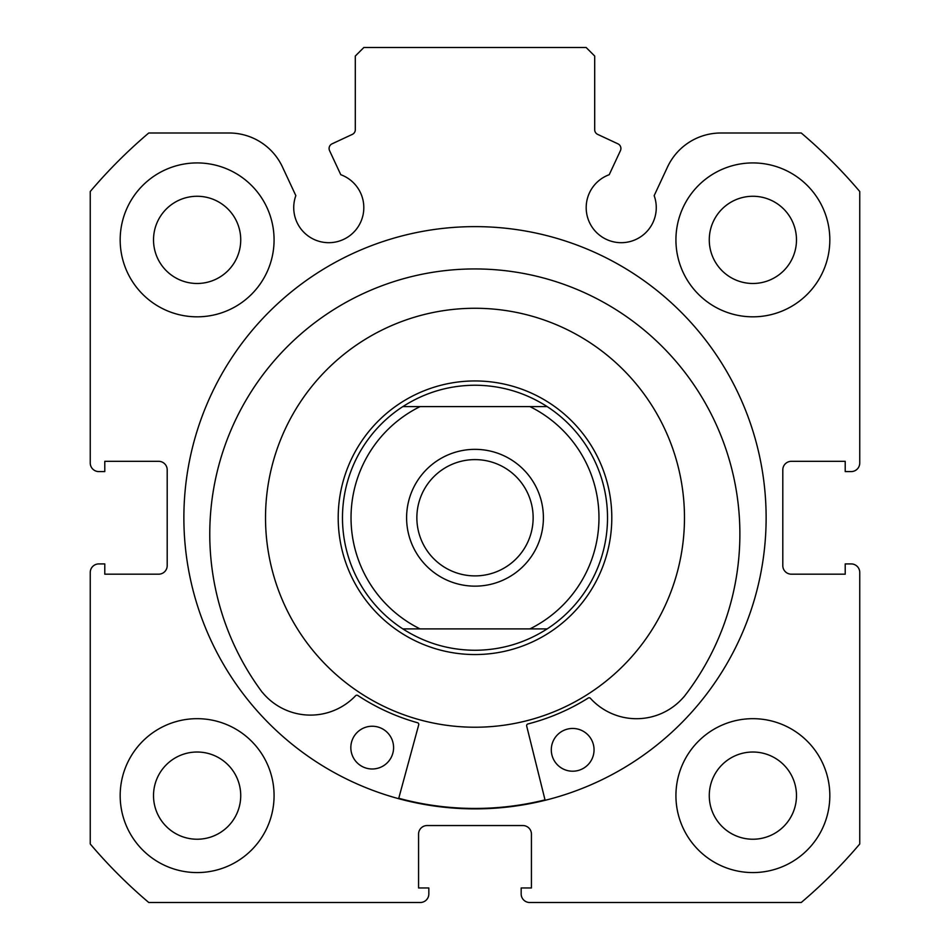 <?xml version="1.0" encoding="UTF-8"?>
<svg xmlns="http://www.w3.org/2000/svg" width="950" height="950" viewBox="0 0 950 950"><rect width="100%" height="100%" fill="white"/><g stroke="black" fill="none" stroke-linecap="round" stroke-linejoin="round"><path stroke-width="1.43" d="M620.433 150.658A5.13 5.13 0 0 0 617.951 143.842L597.657 134.377A5.13 5.13 0 0 1 594.7 129.734L594.7 56.05L586.15 47.5L363.85 47.5L355.3 56.05L355.3 129.734A5.13 5.13 0 0 1 352.343 134.377L332.049 143.842A5.13 5.13 0 0 0 329.567 150.658L340.777 174.705A35.055 35.055 0 0 1 328.783 242.689A35.055 35.055 0 0 1 295.842 195.652L282.459 166.963A58.829 58.829 0 0 0 229.14 133L148.758 133A504.45 504.45 0 0 0 90.25 191.508L90.25 463.03A8.55 8.55 0 0 0 98.8 471.58L104.785 471.58L104.785 461.32L158.65 461.32A8.55 8.55 0 0 1 167.2 469.87L167.2 565.63A8.55 8.55 0 0 1 158.65 574.18L104.785 574.18L104.785 563.92L98.8 563.92A8.55 8.55 0 0 0 90.25 572.47L90.25 843.992A504.45 504.45 0 0 0 148.758 902.5L420.28 902.5A8.55 8.55 0 0 0 428.83 893.95L428.83 887.965L418.57 887.965L418.57 834.1A8.55 8.55 0 0 1 427.12 825.55L522.88 825.55A8.55 8.55 0 0 1 531.43 834.1L531.43 887.965L521.17 887.965L521.17 893.95A8.55 8.55 0 0 0 529.72 902.5L801.242 902.5A504.45 504.45 0 0 0 859.75 843.992L859.75 572.47A8.55 8.55 0 0 0 851.2 563.92L845.215 563.92L845.215 574.18L791.35 574.18A8.55 8.55 0 0 1 782.8 565.63L782.8 469.87A8.55 8.55 0 0 1 791.35 461.32L845.215 461.32L845.215 471.58L851.2 471.58A8.55 8.55 0 0 0 859.75 463.03L859.75 191.508A504.45 504.45 0 0 0 801.242 133L720.86 133A58.829 58.829 0 0 0 667.541 166.963L654.158 195.652A35.055 35.055 0 0 1 621.217 242.689A35.055 35.055 0 0 1 609.223 174.705L620.433 150.658M766.127 517.75A291.127 291.127 0 0 0 475 226.623A291.127 291.127 0 0 0 183.873 517.75A291.127 291.127 0 0 0 475 808.877A291.127 291.127 0 0 0 766.127 517.75M675.925 795.625A76.95 76.95 0 0 0 752.875 872.575A76.95 76.95 0 0 0 829.825 795.625A76.95 76.95 0 0 0 752.875 718.675A76.95 76.95 0 0 0 675.925 795.625M120.175 795.625A76.95 76.95 0 0 0 197.125 872.575A76.95 76.95 0 0 0 274.075 795.625A76.95 76.95 0 0 0 197.125 718.675A76.95 76.95 0 0 0 120.175 795.625M675.925 239.875A76.95 76.95 0 0 0 752.875 316.825A76.95 76.95 0 0 0 829.825 239.875A76.95 76.95 0 0 0 752.875 162.925A76.95 76.95 0 0 0 675.925 239.875M120.175 239.875A76.95 76.95 0 0 0 197.125 316.825A76.95 76.95 0 0 0 274.075 239.875A76.95 76.95 0 0 0 197.125 162.925A76.95 76.95 0 0 0 120.175 239.875M240.73 239.875A43.605 43.605 0 0 1 197.125 283.48A43.605 43.605 0 0 1 153.52 239.875A43.605 43.605 0 0 1 197.125 196.27A43.605 43.605 0 0 1 240.73 239.875M796.48 239.875A43.605 43.605 0 0 1 752.875 283.48A43.605 43.605 0 0 1 709.27 239.875A43.605 43.605 0 0 1 752.875 196.27A43.605 43.605 0 0 1 796.48 239.875M240.73 795.625A43.605 43.605 0 0 1 197.125 839.23A43.605 43.605 0 0 1 153.52 795.625A43.605 43.605 0 0 1 197.125 752.02A43.605 43.605 0 0 1 240.73 795.625M796.48 795.625A43.605 43.605 0 0 1 752.875 839.23A43.605 43.605 0 0 1 709.27 795.625A43.605 43.605 0 0 1 752.875 752.02A43.605 43.605 0 0 1 796.48 795.625M475 586.15A68.4 68.4 0 0 1 406.6 517.75A68.4 68.4 0 0 1 475 449.35A68.4 68.4 0 0 1 543.4 517.75A68.4 68.4 0 0 1 475 586.15M475 459.61A58.14 58.14 0 0 0 416.86 517.75A58.14 58.14 0 0 0 475 575.89A58.14 58.14 0 0 0 533.14 517.75A58.14 58.14 0 0 0 475 459.61M475 654.55A136.8 136.8 0 0 0 611.8 517.75A136.8 136.8 0 0 0 475 380.95A136.8 136.8 0 0 0 338.2 517.75A136.8 136.8 0 0 0 475 654.55M402.836 628.9A132.525 132.525 0 0 1 402.836 406.6L420.09 406.6A123.975 123.975 0 0 0 420.09 628.9L402.836 628.9A132.525 132.525 0 0 1 402.836 406.6C424.828 392.516 448.887 385.391 475 385.225C501.113 385.391 525.172 392.516 547.164 406.6A132.525 132.525 0 0 1 547.164 628.9L529.91 628.9L547.164 628.9C525.172 642.984 501.113 650.109 475 650.275C448.887 650.109 424.828 642.984 402.836 628.9L529.91 628.9A123.975 123.975 0 0 0 529.91 406.6L547.164 406.6A132.525 132.525 0 0 1 547.164 628.9M402.836 406.6L547.164 406.6M531.941 719.34A209.475 209.475 0 0 0 676.59 460.809A209.475 209.475 0 0 0 418.059 316.16A209.475 209.475 0 0 0 273.41 574.691A209.475 209.475 0 0 0 531.941 719.34M398.751 798.273A290.7 290.7 0 0 0 545.015 799.888M545.122 800.304L526.68 726.026A1.71 1.71 0 0 1 527.915 723.959A212.895 212.895 0 0 0 588.252 698.024A1.71 1.71 0 0 1 590.425 698.321A62.237 62.237 0 0 0 683.691 697.039L683.762 697.098A265.062 265.062 0 0 0 477.755 268.957A265.062 265.062 0 0 0 262.319 692.419L262.378 692.36A62.237 62.237 0 0 0 355.609 695.721A1.71 1.71 0 0 1 357.782 695.471A212.895 212.895 0 0 0 417.525 722.736A1.71 1.71 0 0 1 418.713 724.838L398.644 798.689M594.047 750.072A21.375 21.375 0 0 1 572.434 771.21A21.375 21.375 0 0 1 551.297 749.597A21.375 21.375 0 0 1 572.909 728.46A21.375 21.375 0 0 1 594.047 750.072M393.585 747.852A21.375 21.375 0 0 1 371.973 768.989A21.375 21.375 0 0 1 350.835 747.377A21.375 21.375 0 0 1 372.447 726.239A21.375 21.375 0 0 1 393.585 747.852"/></g></svg>
